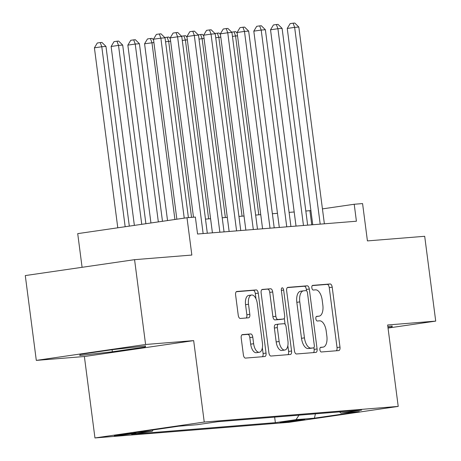 <?xml version="1.0" encoding="UTF-8"?>
<svg xmlns="http://www.w3.org/2000/svg" width="461" height="461" viewBox="0 0 461 461"><rect width="100%" height="100%" fill="white"/><g stroke="black" fill="none" stroke-linecap="round" stroke-linejoin="round"><path stroke-width="0.69" d="M319.888 349.743A2.351 1.153 81.7 0 0 321.334 351.979L338.777 350.573A3.36 1.642 81.7 0 0 338.829 350.567A3.36 1.642 81.7 0 0 339.988 347.11L332.202 287.168A3.36 1.642 81.7 0 0 330.128 283.97L312.685 285.376A2.351 1.153 81.7 0 0 312.65 285.376A2.351 1.153 81.7 0 0 311.838 287.797A2.351 1.153 81.7 0 0 313.29 290.038L315.549 289.854A10.753 5.261 81.7 0 1 322.187 300.088L322.833 305.084A10.753 5.261 81.7 0 1 319.127 316.142A10.753 5.261 81.7 0 1 318.966 316.165L316.707 316.344A2.351 1.153 81.7 0 0 316.672 316.35A2.351 1.153 81.7 0 0 315.86 318.77A2.351 1.153 81.7 0 0 317.312 321.006L319.571 320.827A10.753 5.261 81.7 0 1 326.209 331.061L326.855 336.057A10.753 5.261 81.7 0 1 323.155 347.116A10.753 5.261 81.7 0 1 322.988 347.133L320.729 347.317A2.351 1.153 81.7 0 0 320.695 347.323A2.351 1.153 81.7 0 0 319.888 349.743M115.717 435.795A10.955 0.3 172.6 0 0 127.956 434.354A10.955 0.3 172.6 0 0 136.03 433.012A10.955 0.3 172.6 0 0 134.618 433.046A10.955 0.3 172.6 0 0 122.384 434.493A10.955 0.3 172.6 0 0 114.305 435.829A10.955 0.3 172.6 0 0 115.717 435.795M242.417 334.617A3.36 1.642 81.7 0 0 242.365 334.623A3.36 1.642 81.7 0 0 241.207 338.08L243.391 354.895A3.36 1.642 81.7 0 0 245.465 358.093L264.833 356.532A3.36 1.642 81.7 0 0 264.885 356.526A3.36 1.642 81.7 0 0 266.043 353.068L258.258 293.127A3.36 1.642 81.7 0 0 256.183 289.929L236.816 291.485A3.36 1.642 81.7 0 0 236.764 291.49A3.36 1.642 81.7 0 0 235.606 294.948L238.245 315.266A3.36 1.642 81.7 0 0 240.319 318.465L248.606 317.796A3.36 1.642 81.7 0 0 248.658 317.79A3.36 1.642 81.7 0 0 249.816 314.333L248.508 304.26A8.989 4.397 81.7 0 1 251.602 295.011A8.989 4.397 81.7 0 1 257.29 303.551L262.413 343.013A8.989 4.397 81.7 0 1 259.318 352.262A8.989 4.397 81.7 0 1 253.631 343.722L252.778 337.147A3.36 1.642 81.7 0 0 250.703 333.948L242.313 334.628M388.035 328.053L435.714 321.11L424.696 236.291L367.423 240.907L362.577 203.583L354.215 204.258L356.416 221.222L197.562 234.021L195.36 217.056L186.999 217.73L77.713 233.635L82.087 267.305M145.59 344.488L36.304 360.393L84.38 356.52L193.666 340.616L145.59 344.488L134.572 259.67L191.845 255.054L186.999 217.73M193.666 340.616L204.24 422.046L398.212 406.412L288.926 422.322L94.954 437.95L204.24 422.046M435.714 321.11L387.638 324.988L398.212 406.412M294.435 350.781A3.36 1.642 81.7 0 0 296.509 353.979L315.877 352.417A3.36 1.642 81.7 0 0 315.929 352.411A3.36 1.642 81.7 0 0 317.087 348.96L309.302 289.012A3.36 1.642 81.7 0 0 307.228 285.814L287.86 287.376A3.36 1.642 81.7 0 0 287.808 287.382A3.36 1.642 81.7 0 0 286.65 290.839L294.435 350.781M290.355 354.474L270.987 356.036A3.36 1.642 81.7 0 1 268.913 352.838L261.128 292.891A3.36 1.642 81.7 0 1 262.286 289.439A3.36 1.642 81.7 0 1 262.338 289.433L270.624 288.765A3.36 1.642 81.7 0 1 272.699 291.963L275.857 316.275A3.36 1.642 81.7 0 0 277.931 319.473L283.429 319.029A3.36 1.642 81.7 0 0 283.48 319.024A3.36 1.642 81.7 0 0 284.639 315.566L281.354 290.251A2.351 1.153 81.7 0 1 282.161 287.837A2.351 1.153 81.7 0 1 283.648 290.067L291.565 351.011A3.36 1.642 81.7 0 1 290.407 354.469A3.36 1.642 81.7 0 1 290.355 354.474M36.304 360.393L25.286 275.574L134.572 259.67M303.384 419.464L299.702 419.764A10.609 0.288 172.6 0 0 287.848 421.164A10.609 0.288 172.6 0 0 280.023 422.46A10.609 0.288 172.6 0 0 281.389 422.426L285.071 422.132A10.609 0.288 172.6 0 0 296.924 420.732A10.609 0.288 172.6 0 0 304.75 419.435A10.609 0.288 172.6 0 0 303.384 419.464M153.104 429.923L152.234 431.242L131.558 434.25L275.367 422.662L296.043 419.654L298.999 415.159M152.234 431.242L133.84 432.723L178.735 426.189L197.129 424.708L217.805 421.7L361.608 410.111L340.938 413.119L359.332 411.638L314.437 418.173L296.043 419.654M84.38 356.52L94.954 437.95M310.91 210.562L305.822 211.034M294.193 211.974L289.099 212.383M277.47 213.322L272.376 213.731M260.747 214.665L255.653 215.08M244.03 216.013L238.931 216.422M227.308 217.362L222.214 217.771M210.585 218.71L205.491 219.119M354.215 204.258L322.435 208.885M311.745 224.824L309.913 210.706M274.647 417.119L275.367 422.662M339.527 411.892L340.938 413.119M315.422 413.834L314.437 418.173M387.989 327.696L391.925 327.12L392.242 326.025L387.839 326.526M80.093 354.388L79.77 355.483L112.363 351.783L145.278 346.995L145.595 345.9L113.003 349.594L80.093 354.388M391.787 326.077L391.925 327.12M145.14 345.952L145.278 346.995M112.098 349.726L112.363 351.783M322.988 347.133L320.32 347.525A10.753 5.261 81.7 0 0 320.36 347.519M318.966 316.165L316.298 316.551A10.753 5.261 81.7 0 0 316.338 316.546M336.346 350.769A3.36 1.642 81.7 0 0 337.031 347.542L329.246 287.595A3.36 1.642 81.7 0 0 327.172 284.397L312.258 285.601M306.525 290.787L306.352 289.439A3.36 1.642 81.7 0 0 304.277 286.241L287.341 287.606M313.445 352.613A3.36 1.642 81.7 0 0 314.137 349.386L313.912 347.663M313.468 347.905A2.351 1.153 81.7 0 0 313.503 347.899A2.351 1.153 81.7 0 0 314.316 345.479L307.481 292.862A2.351 1.153 81.7 0 0 306.029 290.62L303.649 290.81A10.753 5.261 81.7 0 0 303.482 290.833A10.753 5.261 81.7 0 0 299.783 301.892L304.45 337.861A10.753 5.261 81.7 0 0 311.089 348.095L313.468 347.905L310.512 348.332A2.351 1.153 81.7 0 0 310.553 348.326A2.351 1.153 81.7 0 0 310.587 348.32M300.693 291.243A10.753 5.261 81.7 0 0 300.532 291.26A10.753 5.261 81.7 0 0 296.826 302.324L299.783 301.892M310.512 348.332L308.132 348.522A10.753 5.261 81.7 0 1 301.5 338.293L296.826 302.324M261.813 289.664L270.624 288.765M280.576 319.444A3.36 1.642 81.7 0 1 280.53 319.45A3.36 1.642 81.7 0 1 280.478 319.456L274.981 319.899A3.36 1.642 81.7 0 1 272.906 316.701L269.748 292.389A3.36 1.642 81.7 0 0 267.674 289.191M284.31 318.32L285.077 324.244M287.854 345.612L288.609 351.443L291.565 351.011M279.135 341.497A8.989 4.397 81.7 0 0 284.817 350.037A8.989 4.397 81.7 0 0 287.918 340.794L286.108 326.889A3.36 1.642 81.7 0 0 284.034 323.691L278.536 324.135A3.36 1.642 81.7 0 0 278.484 324.141A3.36 1.642 81.7 0 0 277.326 327.592L279.135 341.497L276.179 341.929A8.989 4.397 81.7 0 0 281.867 350.469L284.817 350.037M278.432 324.146L275.586 324.561A3.36 1.642 81.7 0 0 275.534 324.567A3.36 1.642 81.7 0 0 274.376 328.025L277.326 327.592M276.179 341.929L274.376 328.025M287.923 354.67A3.36 1.642 81.7 0 0 288.609 351.443M259.318 352.262L256.362 352.694A8.989 4.397 81.7 0 1 250.68 344.154L249.827 337.573A3.36 1.642 81.7 0 0 247.753 334.375L241.892 334.847M251.602 295.011L248.652 295.443A8.989 4.397 81.7 0 0 245.552 304.686L248.508 304.26M246.174 317.992A3.36 1.642 81.7 0 0 246.86 314.765L245.552 304.686M255.988 298.843L255.302 293.553A3.36 1.642 81.7 0 0 253.227 290.355L236.291 291.721M262.401 356.728A3.36 1.642 81.7 0 0 263.087 353.501L262.355 347.836M237.519 35.814L235.565 35.97L258.794 214.826M231.635 32.132L235.704 31.648L237.167 33.094M234.032 31.78L235.565 35.97L232.453 36.425M320.193 224.138L294.637 27.372L298.82 27.038L324.377 223.804M312.748 224.738L287.255 28.449L294.637 27.372L293.104 23.183L294.775 23.05L298.82 27.038M287.255 28.449L290.153 23.615L293.104 23.183M220.802 37.162L218.842 37.318L242.071 216.174M214.912 33.48L218.981 32.996L220.444 34.437M217.31 33.129L218.842 37.318L215.731 37.773M204.079 38.511L202.12 38.666L225.354 217.517M198.19 34.829L202.258 34.345L203.722 35.785M200.587 34.477L202.12 38.666L199.008 39.122M187.356 39.859L185.403 40.015L208.631 218.866M181.467 36.171L185.541 35.693L187.005 37.134M183.864 35.825L185.403 40.015L182.285 40.47M170.633 41.202L168.68 41.363L191.54 217.367M164.744 37.52L168.818 37.036L170.282 38.482M167.147 37.174L168.68 41.363L165.562 41.813M303.471 225.487L277.92 28.72L282.097 28.386L307.654 225.152M296.025 226.086L270.532 29.798L277.92 28.72L276.381 24.531L278.058 24.398L282.097 28.386M270.532 29.798L273.431 24.963L276.381 24.531M286.754 226.835L261.197 30.069L265.375 29.735L290.931 226.501M279.303 227.434L253.809 31.146L261.197 30.069L259.664 25.879L261.335 25.747L265.375 29.735M253.809 31.146L256.708 26.312L259.664 25.879M270.031 228.183L244.474 31.417L248.652 31.077L274.209 227.843M262.586 228.783L237.092 32.489L244.474 31.417L242.941 27.228L244.612 27.09L248.652 31.077M237.092 32.489L239.985 27.654L242.941 27.228M253.308 229.532L227.751 32.766L231.935 32.426L257.486 229.192M245.863 230.131L220.37 33.837L227.751 32.766L226.218 28.576L227.89 28.438L231.935 32.426M220.37 33.837L223.262 29.003L226.218 28.576M153.911 42.55L144.575 43.783L167.533 220.565M144.575 43.783L147.468 38.949L150.424 38.522L151.957 42.712L174.915 219.488M150.424 38.522L152.095 38.384L153.559 39.83M236.585 230.875L211.029 34.114L215.212 33.774L240.769 230.54M229.14 231.48L203.647 35.186L211.029 34.114L209.496 29.925L211.167 29.786L215.212 33.774M203.647 35.186L206.545 30.351L209.496 29.925M162.479 221.297L139.418 43.72L135.234 44.054L127.853 45.132L150.949 222.98M127.853 45.132L130.745 40.297L133.702 39.865L135.234 44.054L158.336 221.902M133.702 39.865L135.373 39.732L139.418 43.72M219.862 232.223L194.306 35.457L198.489 35.122L224.046 231.889M212.417 232.822L186.924 36.534L194.306 35.457L192.773 31.267L194.444 31.135L198.489 35.122M186.924 36.534L189.823 31.7L192.773 31.267M145.895 223.712L122.695 45.069L118.512 45.403L111.13 46.48L134.364 225.394M111.13 46.48L114.028 41.646L116.979 41.213L118.512 45.403L141.752 224.317M116.979 41.213L118.65 41.081L122.695 45.069M203.14 233.571L177.589 36.805L181.767 36.471L207.323 233.237M193.493 217.206L170.201 37.883L177.589 36.805L176.05 32.616L177.727 32.483L181.767 36.471M170.201 37.883L173.1 33.048L176.05 32.616M129.311 226.126L105.972 46.417L101.789 46.751L94.407 47.829L117.786 227.803M94.407 47.829L97.306 42.994L100.256 42.562L101.789 46.751L125.167 226.731M100.256 42.562L101.927 42.429L105.972 46.417M184.239 218.134L160.866 38.154L165.044 37.819L188.399 217.621M176.857 219.206L153.478 39.225L160.866 38.154L159.333 33.964L161.004 33.832L165.044 37.819M153.478 39.225L156.377 34.396L159.333 33.964M284.996 421.567L285.071 422.132M327.172 284.397L330.128 283.97M329.246 287.595L332.202 287.168M337.031 347.542L339.988 347.11M304.277 286.241L307.228 285.814M306.352 289.439L309.302 289.012M314.137 349.386L317.087 348.96M301.5 338.293L304.45 337.861M308.132 348.522L311.089 348.095M269.748 292.389L272.699 291.963M272.906 316.701L275.857 316.275M274.981 319.899L277.931 319.473M280.478 319.456L283.429 319.029M281.371 290.401L283.648 290.067M247.753 334.375L250.703 333.948M249.827 337.573L252.778 337.147M250.68 344.154L253.631 343.722M246.86 314.765L249.816 314.333M253.227 290.355L256.183 289.929M255.302 293.553L258.258 293.127M263.087 353.501L266.043 353.068M320.314 347.531L323.155 347.116M316.292 316.557L319.127 316.142M310.553 348.326L313.503 347.899M300.532 291.26L303.482 290.833M280.53 319.45L283.48 319.024M275.534 324.567L278.484 324.141"/></g></svg>
